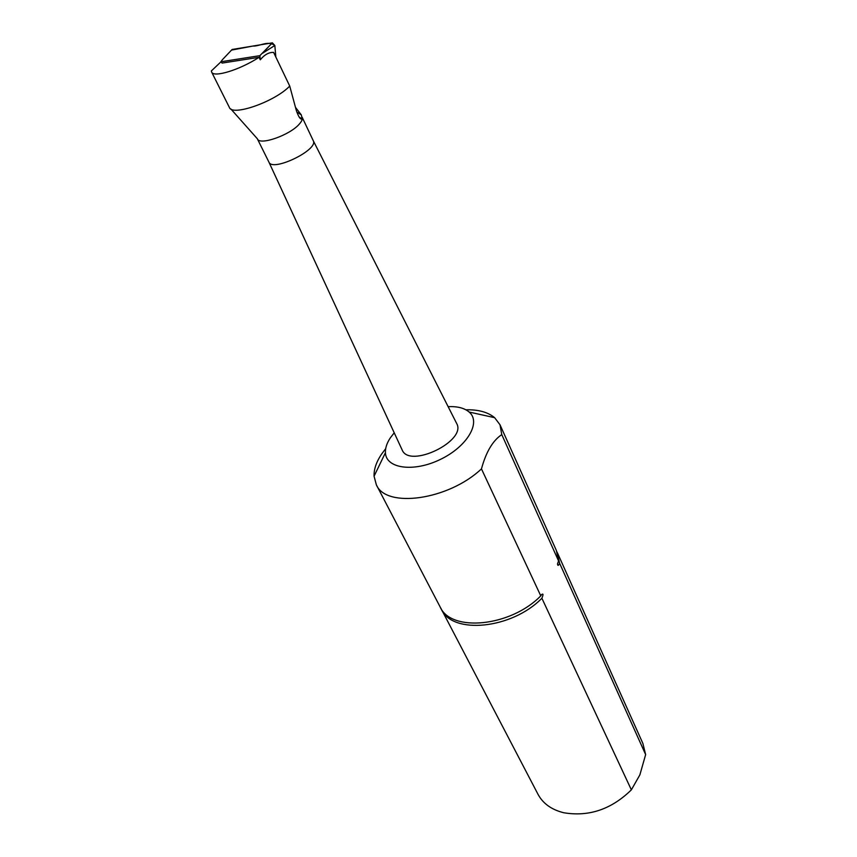 <?xml version="1.0" encoding="UTF-8"?>
<svg xmlns="http://www.w3.org/2000/svg" width="857" height="857" viewBox="0 0 857 857"><rect width="100%" height="100%" fill="white"/><g stroke="black" fill="none" stroke-linecap="round" stroke-linejoin="round"><path stroke-width="1.29" d="M220.935 61.865L211.358 70.938L211.625 72.042C213.554 77.901 239.628 69.953 259.06 57.323L260.282 59.819C264.438 54.687 268.884 52.223 273.619 52.406L289.73 86.075L296.318 110.446C298.579 116.981 300.518 119.83 302.135 118.994L301.332 114.934L295.472 107.329M229.258 107.189L229.365 107.414C232.065 116.659 274.883 101.694 289.73 86.075M259.06 57.323L222.124 63.075L220.849 61.779L222.552 59.54L232.118 49.47L272.376 42.85L274.829 45.485L275.847 57.065L274.829 45.485L262.606 53.209L272.269 42.861M302.146 117.216L313.233 140.644C319.008 149.664 272.515 172.236 268.937 162.155L402.008 449.636M456.545 423.24L456.674 423.497C467.033 440.948 409.517 468.865 402.158 449.968M268.937 162.144L257.368 138.845C259.521 145.819 290.009 135.138 299.372 124.019C301.943 121.126 302.853 118.823 302.093 117.12M394.22 432.806L390.374 437.777C386.861 443.08 385.211 448.05 385.436 452.689C385.886 468.597 413.738 472.528 440.455 459.384C467.322 446.518 481.409 422.212 469.143 412.046C464.387 408.028 457.392 406.239 448.136 406.668M440.734 607.999L538.046 794.375C543.017 803.577 551.554 809.694 563.66 812.725C588.813 817 611.384 809.383 631.363 789.854L639.868 774.878L645.642 754.61L559.632 563.306L556.879 551.704M441.323 609.198C452.196 634.758 511.747 629.22 541.881 598.24L631.363 789.854M645.642 754.61L642.889 743.469L557.414 552.819M540.778 595.872L481.463 468.875C448.404 500.113 386.089 508.619 376.352 484.816L440.123 606.917C450.986 632.455 510.59 626.853 540.778 595.872L541.528 594.619C543.338 593.323 543.456 594.533 541.881 598.24M559.632 563.306C558.432 565.802 557.714 565.995 557.5 563.885L558.571 560.949L556.364 550.473L500.006 424.772L501.774 434.617L558.571 560.949M376.352 484.816L374.07 476.213C373.834 469.379 376.266 462.116 381.354 454.435L385.693 448.65M465.865 409.785C478.345 409.507 487.933 412.142 494.628 417.67L500.006 424.772M501.774 434.617C492.818 440.552 486.048 451.971 481.463 468.875M260.282 59.819L259.875 55.662L220.849 61.779M259.875 55.662L272.376 42.85M231.519 50.102L252.74 46.074C259.95 46.439 267.738 40.225 274.829 45.485M296.768 111.978L301.332 114.934M211.615 72.02L229.365 107.414M302.125 119.027L299.179 117.109M313.233 140.644L456.674 423.497M257.314 138.727L230.79 108.914M385.436 452.689L374.07 476.213M469.143 412.046L494.628 417.67"/></g></svg>

